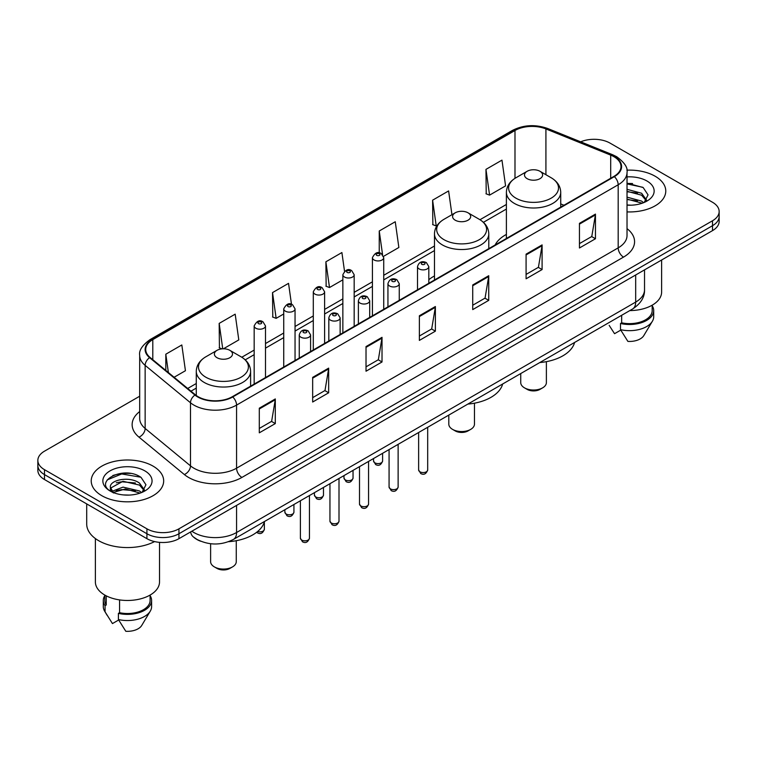 <?xml version="1.0" encoding="UTF-8"?>
<svg xmlns="http://www.w3.org/2000/svg" width="757" height="757" viewBox="0 0 757 757"><rect width="100%" height="100%" fill="white"/><g stroke="black" fill="none" stroke-linecap="round" stroke-linejoin="round"><path stroke-width="1.14" d="M434.471 275.964A39.998 23.088 0 0 0 428.822 279.702M506.395 234.433A39.998 23.088 0 0 0 495.135 244.975M200.671 541.227A22.634 13.068 180 0 1 194.294 537.697L193.262 536.836A15.093 10.096 129.5 0 1 190.632 531.925M130.469 473.437A30.185 17.43 0 0 0 112.802 475.538M632.568 183.554A30.185 17.43 0 0 0 627.023 183.525M139.685 396.223L44.483 451.181A22.634 13.068 0 0 0 37.85 460.426L37.85 470.286A22.634 13.068 0 0 0 44.483 479.531L146.924 538.672A22.634 13.068 0 0 0 178.945 538.672L712.517 230.62A22.634 13.068 0 0 0 719.15 221.375L719.15 216.445A22.634 13.068 0 0 1 712.517 225.69A22.634 13.068 0 0 0 719.15 216.445L719.15 211.515A22.634 13.068 0 0 0 712.517 202.27L610.076 143.13A22.634 13.068 0 0 0 580.685 141.824M37.85 460.426A22.634 13.068 0 0 0 44.483 469.671L146.924 528.821A22.634 13.068 0 0 0 178.945 528.821L178.945 533.742L712.517 225.69L178.945 533.742A22.634 13.068 0 0 1 146.924 533.742A22.634 13.068 0 0 0 178.945 533.742L178.945 538.672M44.483 469.671L44.483 474.601L146.924 533.742L44.483 474.601A22.634 13.068 0 0 1 37.85 465.356A22.634 13.068 0 0 0 44.483 474.601L44.483 479.531M655.165 176.249A36.222 20.912 0 0 0 626.853 170.174A36.222 20.912 0 0 1 655.165 176.249A36.222 20.912 0 0 1 665.772 191.029A36.222 20.912 0 0 0 655.165 176.249M153.065 466.123A36.222 20.912 0 0 0 113.588 461.59A36.222 20.912 0 0 0 91.228 480.913A36.222 20.912 0 0 0 101.835 495.703A36.222 20.912 0 0 0 141.313 500.235A36.222 20.912 0 0 0 163.673 480.913A36.222 20.912 0 0 0 153.065 466.123A36.222 20.912 0 0 0 113.588 461.59A36.222 20.912 0 0 0 91.228 480.913A36.222 20.912 0 0 0 101.835 495.703A36.222 20.912 0 0 0 141.313 500.235A36.222 20.912 0 0 0 163.673 480.913A36.222 20.912 0 0 0 153.065 466.123M613.918 156.68A24.148 13.938 180 0 1 620.986 166.54A24.148 13.938 180 0 1 613.918 176.4L232.304 396.725A24.148 13.938 180 0 1 195.448 394.861L150.094 357.465A24.148 13.938 180 0 1 145.722 349.469A24.148 13.938 180 0 1 152.791 339.609L514.987 130.497A24.148 13.938 180 0 1 545.92 128.936L610.691 155.119A24.148 13.938 180 0 1 613.918 156.68M614.343 156.434A24.754 14.288 0 0 0 611.041 154.835L546.261 128.652A24.754 14.288 0 0 0 514.561 130.251L152.365 339.363A24.754 14.288 0 0 0 149.593 357.664L194.946 395.059A24.754 14.288 0 0 0 232.73 396.971L614.343 176.646A24.754 14.288 0 0 0 614.343 156.434M259.301 408.184L259.301 432.824L275.302 423.589L275.302 398.939L259.301 408.184M259.301 428.453L271.631 421.337L275.245 399.762A6.037 3.482 -120 0 0 275.302 398.939M271.517 421.394L275.302 423.589M312.66 377.374L312.66 402.024L328.661 392.779L328.661 368.129L312.66 377.374M312.66 397.652L324.99 390.527L328.595 368.952A6.037 3.482 -120 0 0 328.661 368.129M324.876 390.593L328.661 392.779M366.019 346.574L366.019 371.214L382.02 361.969L382.02 337.329L366.019 346.574M366.019 366.842L378.339 359.726L381.954 338.142A6.037 3.482 -120 0 0 382.02 337.329M378.235 359.783L382.02 361.969M579.446 223.343L579.446 247.993L595.456 238.748L595.456 214.108L579.446 223.343M579.446 243.622L591.775 236.496L595.39 214.922A6.037 3.482 -120 0 0 595.456 214.108M591.662 236.562L595.456 238.748M526.087 254.153L526.087 278.794L542.097 269.558L542.097 244.908L526.087 254.153M526.087 274.422L538.416 267.306L542.031 245.732A6.037 3.482 -120 0 0 542.097 244.908M538.312 267.372L542.097 269.558M472.728 284.954L472.728 309.604L488.738 300.359L488.738 275.718L472.728 284.954M472.728 305.232L485.057 298.116L488.672 276.532A6.037 3.482 -120 0 0 488.738 275.718M484.953 298.173L488.738 300.359M419.369 315.764L419.369 340.404L435.379 331.169L435.379 306.519L419.369 315.764M419.369 336.032L431.698 328.917L435.313 307.342A6.037 3.482 -120 0 0 435.379 306.519M431.594 328.983L435.379 331.169M627.023 211.894A36.222 20.912 0 0 0 665.772 191.029A36.222 20.912 0 0 1 627.023 211.894M178.945 528.821L712.517 220.76A22.634 13.068 0 0 0 719.15 211.515M223.41 348.797L238.796 339.912L235.181 314.164L219.17 323.4L219.435 347.898M174.101 377.26L185.437 370.722L181.822 344.965L165.811 354.21L165.811 370.428M383.534 256.349L398.863 247.492L395.258 221.744L379.248 230.989L379.248 252.904M451.948 214.704L448.608 190.934L432.607 200.179L432.862 224.678M485.966 169.379L489.58 195.126L505.581 185.881L501.967 160.134L485.966 169.379L486.221 193.868M291.483 304.323L288.54 283.355L272.529 292.599L272.785 317.098M344.52 271.233L341.899 252.554L325.888 261.79L326.144 286.288M325.888 261.79L329.503 287.537L342.855 279.835M329.503 287.537L325.888 286.193M379.248 230.989L382.569 254.655M432.607 200.179L436.221 225.927L437.196 225.368M436.221 225.927L432.607 224.583M489.58 195.126L485.966 193.773M272.529 292.599L276.144 318.347L283.733 313.966M276.144 318.347L272.529 316.994M222.009 348.863L219.17 347.804M219.17 323.4L222.738 348.807M165.811 354.21L168.385 372.548M629.796 310.588A32.068 18.518 0 0 0 661.618 292.079L661.618 260.001M627.023 204.967L631.177 205.204M627.023 197.142L641.614 201.088L643.601 202.687M627.023 199.1L641.614 203.046M627.023 189.316L641.614 193.262L646.506 200.037M627.023 191.294L641.614 195.211L646.128 200.539M627.023 205.156A24.602 14.203 0 0 0 646.942 201.078A24.602 14.203 0 0 0 646.942 180.989A24.602 14.203 0 0 0 627.023 176.901M644.188 202.45L648.039 194.88L643.166 187.537L627.023 183.128M609.177 325.368L614.552 333.695L620.768 330.109M621.667 315.281L621.667 322.813A22.634 13.068 0 0 0 652.184 310.559L652.184 305.194M621.667 322.813L620.503 323.485L620.503 329.645L627.884 341.398A15.093 8.715 0 0 0 643.81 335.588L652.373 321.271A24.148 13.938 0 0 0 653.698 316.719L653.698 310.559A24.148 13.938 0 0 0 652.184 305.705M620.503 329.645A24.148 13.938 0 0 0 652.373 321.271M620.503 323.485A24.148 13.938 0 0 0 653.698 310.559M627.023 183.894L642.835 187.31M627.023 191.72L637.508 193.101M627.023 199.536L637.489 200.917M520.731 373.561L520.731 382.616A12.831 7.409 0 0 0 524.487 387.849L527.156 389.391A9.056 5.223 0 0 0 539.959 389.391L542.627 387.849A12.831 7.409 0 0 0 546.384 382.616L546.384 361.657M527.156 389.391L524.487 387.849A12.831 7.409 0 0 0 542.627 387.849M527.156 178.68A9.056 5.223 0 0 0 539.959 178.68A9.056 5.223 0 0 0 539.959 171.281L551.2 177.772A24.953 14.411 0 0 1 551.2 198.154A24.953 14.411 0 0 1 515.914 198.154A24.953 14.411 0 0 1 515.914 177.772C509.764 181.425 506.594 186.269 506.395 192.316A27.167 15.679 0 0 0 514.353 203.406A27.167 15.679 0 0 0 543.952 206.812A27.167 15.679 0 0 0 560.719 192.316C560.521 186.269 557.351 181.425 551.2 177.772L539.959 171.281A9.056 5.223 0 0 0 527.156 171.281A9.056 5.223 0 0 0 527.156 178.68M539.779 362.556A41.503 23.959 0 0 0 574.591 342.467M448.806 415.082L448.806 424.138A12.831 7.409 0 0 0 452.563 429.38L455.231 430.922A9.056 5.223 0 0 0 468.034 430.922L470.703 429.38A12.831 7.409 0 0 0 474.459 424.138L474.459 403.188M455.231 430.922L452.563 429.38A12.831 7.409 0 0 0 470.703 429.38M455.231 220.202A9.056 5.223 0 0 0 468.034 220.202A9.056 5.223 0 0 0 468.034 212.812L479.276 219.303A24.953 14.411 0 0 1 479.276 239.676A24.953 14.411 0 0 1 443.99 239.676A24.953 14.411 0 0 1 443.981 219.303C437.839 222.955 434.669 227.8 434.471 233.847A27.167 15.679 0 0 0 442.419 244.937A27.167 15.679 0 0 0 472.027 248.334A27.167 15.679 0 0 0 488.795 233.847C488.596 227.8 485.426 222.955 479.276 219.303L468.034 212.812A9.056 5.223 0 0 0 455.231 212.812A9.056 5.223 0 0 0 455.231 220.202M467.854 404.087A41.503 23.959 0 0 0 502.667 383.988M210.616 543.734L210.616 561.656A12.831 7.409 0 0 0 214.373 566.898L217.041 568.431A9.056 5.223 0 0 0 229.844 568.431L232.513 566.898A12.831 7.409 0 0 0 236.269 561.656L236.269 540.697M217.041 568.431L214.373 566.898A12.831 7.409 0 0 0 232.513 566.898M217.041 357.72A9.056 5.223 0 0 0 229.844 357.72A9.056 5.223 0 0 0 229.844 350.33L241.086 356.821A24.953 14.411 0 0 1 241.086 377.194A24.953 14.411 0 0 1 205.8 377.194A24.953 14.411 0 0 1 205.8 356.821C199.649 360.464 196.479 365.319 196.281 371.365A27.167 15.679 0 0 0 204.229 382.455A27.167 15.679 0 0 0 233.837 385.852A27.167 15.679 0 0 0 250.605 371.365C250.406 365.319 247.236 360.464 241.086 356.821L229.844 350.33A9.056 5.223 0 0 0 217.041 350.33A9.056 5.223 0 0 0 217.041 357.72M228.586 541.69A41.503 23.959 0 0 0 264.477 521.507M86.705 503.907L86.705 524.043A40.746 23.524 0 0 0 98.637 540.678A40.746 23.524 0 0 0 154.598 541.586M95.382 538.558L95.382 581.963A32.068 18.518 0 0 0 104.778 595.049A32.068 18.518 0 0 0 139.723 599.061A32.068 18.518 0 0 0 159.519 581.963L159.519 542.353M123.334 494.917L129.078 495.087M112.045 491.312L123.041 487.12L139.515 490.971L141.512 492.57M112.859 492.533L125.397 488.984L139.515 492.93M110.39 487.177L113.219 492.495M110.418 487.65C108.677 480.08 129.438 475.614 139.515 483.146L144.417 489.911M110.494 488.151L123.003 481.272L139.515 485.095L144.029 490.422M142.089 492.334L145.95 484.764L141.067 477.412C123.807 465.006 93.13 481.357 110.844 491.388L111.724 491.918M144.852 470.873A24.602 14.203 0 0 0 110.058 470.873A24.602 14.203 0 0 0 110.058 490.962A24.602 14.203 0 0 0 144.852 490.962A24.602 14.203 0 0 0 144.852 470.873M104.816 595.078L104.816 600.443A22.634 13.068 0 0 0 106.226 604.994L106.226 595.844M104.816 595.589A24.148 13.938 0 0 0 103.302 600.443L103.302 606.603A24.148 13.938 0 0 0 104.627 611.154A24.148 13.938 0 0 0 105.062 611.826L112.452 623.579L118.669 619.992M105.062 611.826L105.062 605.666L106.226 604.994M103.302 600.443A24.148 13.938 0 0 0 105.062 605.666M113.588 492.996C111.014 491.463 109.973 489.807 110.475 488.038M119.568 599.904L119.568 612.697A22.634 13.068 0 0 0 150.094 600.443L150.094 595.078M119.568 612.697L118.404 613.369L118.404 619.529L125.794 631.281A15.093 8.715 0 0 0 141.72 625.462L150.274 611.154A24.148 13.938 0 0 0 151.599 606.603L151.599 600.443A24.148 13.938 0 0 0 150.094 595.589M118.404 619.529A24.148 13.938 0 0 0 150.274 611.154M118.404 613.369A24.148 13.938 0 0 0 151.599 600.443M107.248 479.881L121.697 473.958L140.736 477.194M116.275 482.767L121.697 481.783L135.408 482.975M116.209 490.602L121.697 489.599L135.389 490.801M191.852 531.215A30.185 17.43 0 0 0 193.887 532.512A30.185 17.43 0 0 0 236.572 532.512L635.681 302.09A30.185 17.43 0 0 0 644.529 289.761C644.746 297.255 640.753 303.661 632.559 308.998L233.44 539.419A15.093 8.715 60 0 0 236.572 532.512L236.572 505.402M635.681 274.98L635.681 302.09A15.093 8.715 60 0 1 632.559 308.998M712.517 230.62L712.517 220.76M146.924 538.672L146.924 528.821M627.023 228.633A37.727 21.783 180 0 1 623.522 257.106L241.909 477.43A7.542 4.353 60 0 1 236.572 468.195L618.185 247.87A30.185 17.43 0 0 0 627.023 235.541L627.023 172.454A30.185 17.43 180 0 1 618.185 184.774A7.542 4.353 -120 0 0 614.343 176.646M241.909 477.43A37.727 21.783 180 0 1 188.55 477.43A37.727 21.783 180 0 1 184.32 474.525L138.966 437.13A37.727 21.783 180 0 1 139.685 411.562M193.887 468.195A30.185 17.43 0 0 0 236.572 468.195L236.572 405.099A30.185 17.43 180 0 1 190.499 402.771L145.145 365.376A30.185 17.43 180 0 1 139.685 355.383L139.685 418.47A30.185 17.43 0 0 0 145.145 428.462L190.499 465.867A30.185 17.43 0 0 0 193.887 468.195M627.023 172.454C628.026 167.742 624.563 162.481 616.624 156.68L612.65 154.75A7.542 3.53 112 0 0 611.041 154.835M612.65 154.75L547.879 128.567C535.379 124.139 523.513 124.782 512.281 130.488A7.542 4.353 60 0 1 514.561 130.251M152.365 339.363A7.542 4.353 -120 0 0 150.085 339.6C142.259 345.23 138.786 350.491 139.685 355.383M149.593 357.664A7.542 5.044 129.5 0 0 145.145 365.376L145.145 428.462A7.542 5.044 -50.5 0 1 138.966 437.13M547.879 128.567A7.542 3.53 112 0 0 546.261 128.652M194.946 395.059A7.542 5.044 129.5 0 0 190.499 402.771L190.499 465.867A7.542 5.044 -50.5 0 1 184.32 474.525M232.73 396.971A7.542 4.353 60 0 1 236.572 405.099L618.185 184.774L618.185 247.87A7.542 4.353 60 0 0 623.522 257.106M152.791 339.609L152.791 359.689M610.691 155.119L610.691 178.255M545.92 128.936L545.92 174.725M563.965 205.232L560.719 203.926M514.987 130.497L514.987 178.33M506.395 204.466L479.976 219.719M434.471 245.997L383.733 275.283M372.416 281.822L354.172 292.353M342.855 298.883L324.611 309.414M313.294 315.953L295.05 326.485M283.733 333.014L265.489 343.546M254.172 350.084L241.786 357.238M196.281 383.506L187.689 388.464M419.369 316.549L435.313 307.342M472.728 285.739L488.672 276.532M526.087 254.929L542.031 245.732M579.446 224.129L595.39 214.922M366.019 347.349L381.954 338.142M312.66 378.159L328.595 368.952M259.301 408.96L275.245 399.762M427.686 469.946C426.2 474.024 423.882 475.216 420.741 473.522L418.63 469.946A4.523 2.612 0 0 0 419.955 471.8A4.523 2.612 0 0 0 424.895 472.368A4.523 2.612 0 0 0 427.686 469.946L427.686 427.279M419.16 268.934A5.659 3.265 180 0 1 417.504 266.625C418.943 261.988 421.904 260.635 426.38 262.594L428.822 266.625A5.659 3.265 180 0 1 425.33 269.643A5.659 3.265 180 0 1 419.16 268.934M424.497 262.774A1.883 1.088 0 0 0 421.829 262.774A1.883 1.088 0 0 0 421.829 264.316A1.883 1.088 0 0 0 424.497 264.316A1.883 1.088 0 0 0 424.497 262.774M398.125 487.016C396.64 491.085 394.321 492.277 391.18 490.593L389.07 487.016A4.523 2.612 0 0 0 390.394 488.861A4.523 2.612 0 0 0 395.334 489.429A4.523 2.612 0 0 0 398.125 487.016L398.125 444.34M389.6 286.004A5.659 3.265 180 0 1 387.944 283.695C389.391 279.049 392.344 277.705 396.819 279.655L399.261 283.695A5.659 3.265 180 0 1 395.769 286.714A5.659 3.265 180 0 1 389.6 286.004M394.936 279.844A1.883 1.088 0 0 0 392.268 279.844A1.883 1.088 0 0 0 392.268 281.386A1.883 1.088 0 0 0 394.936 281.386A1.883 1.088 0 0 0 394.936 279.844M368.564 504.086C367.079 508.155 364.76 509.347 361.619 507.654L359.509 504.086A4.523 2.612 0 0 0 360.843 505.931A4.523 2.612 0 0 0 365.773 506.499A4.523 2.612 0 0 0 368.564 504.086L368.564 461.41M360.039 303.074A5.659 3.265 180 0 1 358.383 300.756C359.83 296.119 362.783 294.776 367.259 296.725L369.7 300.756A5.659 3.265 180 0 1 366.208 303.775A5.659 3.265 180 0 1 360.039 303.074M365.376 296.905A1.883 1.088 0 0 0 362.707 296.905A1.883 1.088 0 0 0 362.707 298.447A1.883 1.088 0 0 0 365.376 298.447A1.883 1.088 0 0 0 365.376 296.905M339.004 521.147C337.518 525.216 335.2 526.408 332.058 524.724L329.948 521.147A4.523 2.612 0 0 0 331.282 522.992A4.523 2.612 0 0 0 336.212 523.56A4.523 2.612 0 0 0 339.004 521.147L339.004 478.471M330.478 320.135A5.659 3.265 180 0 1 328.822 317.826C330.27 313.18 333.231 311.837 337.698 313.786L340.139 317.826A5.659 3.265 180 0 1 336.647 320.845A5.659 3.265 180 0 1 330.478 320.135M335.815 313.975A1.883 1.088 0 0 0 333.146 313.975A1.883 1.088 0 0 0 333.146 315.518A1.883 1.088 0 0 0 335.815 315.518A1.883 1.088 0 0 0 335.815 313.975M309.443 538.218C307.957 542.286 305.639 543.479 302.497 541.794L300.397 538.218A4.523 2.612 0 0 0 301.721 540.063A4.523 2.612 0 0 0 306.651 540.63A4.523 2.612 0 0 0 309.443 538.218L309.443 495.542M300.917 337.206A5.659 3.265 180 0 1 299.261 334.897C300.709 330.251 303.671 328.907 308.137 330.856L310.578 334.897A5.659 3.265 180 0 1 307.087 337.915A5.659 3.265 180 0 1 300.917 337.206M306.254 331.046A1.883 1.088 0 0 0 303.585 331.046A1.883 1.088 0 0 0 303.585 332.578A1.883 1.088 0 0 0 306.254 332.578A1.883 1.088 0 0 0 306.254 331.046M374.876 462.83A4.523 2.612 0 0 0 379.806 463.398A4.523 2.612 0 0 0 382.597 460.985C381.112 465.053 378.793 466.246 375.652 464.561L373.542 460.985A4.523 2.612 0 0 0 374.876 462.83M383.733 309.291L383.733 257.664A5.659 3.265 180 0 1 380.241 260.682A5.659 3.265 180 0 1 374.072 259.973A5.659 3.265 180 0 1 372.416 257.664L372.416 315.83M376.74 255.355A1.883 1.088 0 0 0 379.408 255.355A1.883 1.088 0 0 0 379.408 253.813A1.883 1.088 0 0 0 376.74 253.813A1.883 1.088 0 0 0 376.74 255.355M345.315 479.9A4.523 2.612 0 0 0 350.245 480.468A4.523 2.612 0 0 0 353.036 478.055C351.551 482.124 349.232 483.316 346.091 481.622L343.981 478.055A4.523 2.612 0 0 0 345.315 479.9M354.172 326.362L354.172 274.725A5.659 3.265 180 0 1 350.68 277.753A5.659 3.265 180 0 1 344.511 277.043A5.659 3.265 180 0 1 342.855 274.725L342.855 332.891M347.179 272.416A1.883 1.088 0 0 0 349.848 272.416A1.883 1.088 0 0 0 349.848 270.883A1.883 1.088 0 0 0 347.179 270.883A1.883 1.088 0 0 0 347.179 272.416M315.754 496.961A4.523 2.612 0 0 0 320.684 497.529A4.523 2.612 0 0 0 323.485 495.116C321.99 499.185 319.672 500.377 316.53 498.693L314.429 495.116A4.523 2.612 0 0 0 315.754 496.961M324.611 343.423L324.611 291.795A5.659 3.265 180 0 1 321.119 294.814A5.659 3.265 180 0 1 314.95 294.104A5.659 3.265 180 0 1 313.294 291.795L313.294 349.961M317.618 289.486A1.883 1.088 0 0 0 320.287 289.486A1.883 1.088 0 0 0 320.287 287.944A1.883 1.088 0 0 0 317.618 287.944A1.883 1.088 0 0 0 317.618 289.486M286.193 514.031A4.523 2.612 0 0 0 291.123 514.599A4.523 2.612 0 0 0 293.924 512.186C292.429 516.255 290.111 517.447 286.969 515.763L284.869 512.186A4.523 2.612 0 0 0 286.193 514.031M295.05 360.493L295.05 308.865A5.659 3.265 180 0 1 291.559 311.884A5.659 3.265 180 0 1 285.389 311.174A5.659 3.265 180 0 1 283.733 308.865L283.733 367.022M288.057 306.547A1.883 1.088 0 0 0 290.726 306.547A1.883 1.088 0 0 0 290.726 305.014A1.883 1.088 0 0 0 288.057 305.014A1.883 1.088 0 0 0 288.057 306.547M257.598 531.528A4.523 2.612 0 0 0 264.363 529.247C262.868 533.325 260.55 534.518 257.408 532.824L256.661 532.275M265.489 377.554L265.489 325.926A5.659 3.265 180 0 1 261.998 328.945A5.659 3.265 180 0 1 255.828 328.235A5.659 3.265 180 0 1 254.172 325.926L254.172 384.092M258.497 323.618A1.883 1.088 0 0 0 261.165 323.618A1.883 1.088 0 0 0 261.165 322.075A1.883 1.088 0 0 0 258.497 322.075A1.883 1.088 0 0 0 258.497 323.618M233.44 539.419C221.299 545.523 209.15 545.523 197.009 539.419L193.262 536.836M644.529 289.761L644.529 269.87M512.281 130.488L150.085 339.6M506.395 209.055L483.42 222.321M434.471 250.586L383.733 279.872M372.416 286.411L354.172 296.943M342.855 303.481L324.611 314.013M313.294 320.542L295.05 331.074M283.733 337.613L265.489 348.144M254.172 354.673L245.23 359.84M196.281 388.104L190.972 391.17M560.719 207.106L560.719 192.316M506.395 238.474L506.395 192.316M527.156 171.281L515.914 177.772M488.795 248.637L488.795 233.847M434.471 280.005L434.471 233.847M455.231 212.812L443.981 219.303M250.605 386.146L250.605 371.365M196.281 395.504L196.281 371.365M217.041 350.33L205.8 356.821M107.078 615.252L104.627 611.154M418.63 469.946L418.63 432.502M417.504 289.799L417.504 266.625M428.822 283.26L428.822 266.625M389.07 487.016L389.07 449.573M387.944 306.859L387.944 283.695M399.261 300.33L399.261 283.695M359.509 504.086L359.509 466.634M358.383 323.93L358.383 300.756M369.7 317.391L369.7 300.756M329.948 521.147L329.948 483.704M328.822 340.991L328.822 317.826M340.139 334.462L340.139 317.826M300.397 538.218L300.397 500.774M299.261 358.061L299.261 334.897M310.578 351.522L310.578 334.897M382.597 460.985L382.597 453.311M383.733 257.664L381.291 253.623C378.008 251.258 375.046 252.601 372.416 257.664M373.542 460.985L373.542 458.534M353.036 478.055L353.036 470.371M354.172 274.725L351.731 270.694C348.447 268.319 345.495 269.672 342.855 274.725M343.981 478.055L343.981 475.604M323.485 495.116L323.485 487.442M324.611 291.795L322.17 287.755C318.886 285.389 315.934 286.733 313.294 291.795M314.429 495.116L314.429 492.665M293.924 512.186L293.924 504.503M295.05 308.865L292.609 304.825C289.325 302.45 286.373 303.803 283.733 308.865M284.869 512.186L284.869 509.735M264.363 529.247L264.363 521.923M265.489 325.926L263.048 321.895C259.774 319.52 256.812 320.864 254.172 325.926"/></g></svg>
